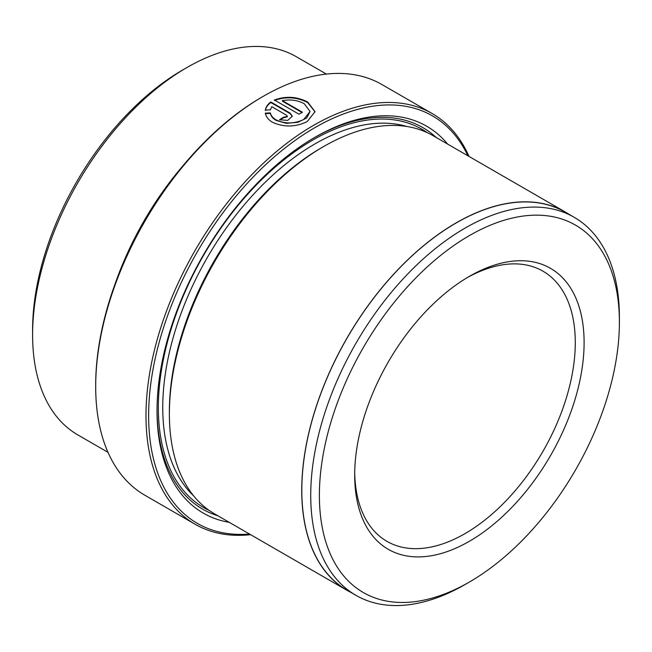 <?xml version="1.0" encoding="UTF-8"?>
<svg xmlns="http://www.w3.org/2000/svg" width="652" height="652" viewBox="0 0 652 652"><rect width="100%" height="100%" fill="white"/><g stroke="black" fill="none" stroke-linecap="round" stroke-linejoin="round"><path stroke-width="0.98" d="M265.34 113.644L270.352 113.44C270.963 116.186 272.854 118.501 276.032 120.384L286.236 123.326L297.76 122.323L306.709 118.036L310.059 111.484L303.669 119.544C294.321 123.913 285.103 124.019 276.032 119.87C272.862 117.996 270.963 115.681 270.352 112.926L265.34 113.13C265.983 116.781 268.38 119.829 272.512 122.283C283.938 127.425 295.495 127.189 307.198 121.582L315.038 111.688L307.744 102.071C297.067 96.537 285.935 95.844 274.362 99.984L298.934 114.173A237.1 136.896 -60 0 1 302.463 112.242L282.349 100.628C290.499 99.202 297.793 100.229 304.223 103.709L310.059 111.484M270.352 113.44L270.352 112.926M274.362 100.498C285.91 96.349 297.043 97.042 307.744 102.584L315.038 111.908M95.689 386.652L95.689 385.128A235.233 135.812 -60 0 1 262.022 97.034A235.233 135.812 -60 0 1 262.022 97.026L263.343 96.268A237.1 136.896 120 0 0 95.689 386.652A237.1 136.896 120 0 0 144.801 495.194L195.095 524.241A237.1 136.896 -60 0 1 158.754 334.24A237.1 136.896 -60 0 1 313.645 125.306A237.1 136.896 -60 0 1 432.194 113.562A237.1 136.896 -60 0 1 469.008 156.431M432.194 113.562L381.901 84.524A237.1 136.896 120 0 0 263.351 96.268A237.1 136.896 120 0 0 263.343 96.268L262.022 97.034M467.867 155.771A235.233 135.812 120 0 0 314.973 127.596A235.233 135.812 120 0 0 152.03 375.144A235.233 135.812 120 0 0 249.488 534.029M250.621 534.681A237.1 136.896 -60 0 1 195.095 524.241M465.072 584.526A218.257 126.015 -60 0 1 465.063 584.526L469.391 582.032A212.144 122.486 120 0 0 619.4 322.21A212.144 122.486 120 0 0 469.391 235.6A212.144 122.486 120 0 0 319.382 495.422A212.144 122.486 120 0 0 469.391 582.032L465.063 584.526A218.257 126.015 -60 0 1 355.935 595.341A218.257 126.015 -60 0 1 322.479 420.442A218.257 126.015 -60 0 1 465.063 228.11A218.257 126.015 -60 0 1 574.2 217.303A218.257 126.015 -60 0 1 619.4 317.214A218.257 126.015 -60 0 1 619.384 319.741M355.935 595.341L347.027 590.19A218.257 126.015 -60 0 1 313.571 415.3A218.257 126.015 -60 0 1 456.156 222.968A218.257 126.015 -60 0 1 565.284 212.161L574.2 217.303M32.6 334.949L32.6 329.855A212.144 122.486 -60 0 1 182.609 70.033L187.018 67.482A218.387 126.089 120 0 0 32.6 334.949A218.387 126.089 120 0 0 77.832 434.917L107.987 452.333M469.391 276.358L469.391 276.358A162.226 93.66 -60 0 1 584.102 342.585A162.226 93.66 -60 0 1 469.391 541.274A162.226 93.66 -60 0 1 354.68 475.047A162.226 93.66 -60 0 1 469.391 276.358L469.391 276.358M354.696 472.464A155.991 90.057 120 0 0 386.986 541.364A155.991 90.057 120 0 0 464.982 533.638A155.991 90.057 120 0 0 566.881 396.18A155.991 90.057 120 0 0 542.969 271.183A155.991 90.057 120 0 0 467.158 277.67M115.6 282.512A218.387 126.089 -60 0 1 183.114 165.584M265.34 110.049L270.352 109.895L271.778 106.692L286.603 115.249L287.336 116.284L283.082 117.441A237.1 136.896 120 0 0 279.561 119.724L287.703 120.424L292.316 116.219L290.132 113.146L270.841 102.005C267.711 104.287 265.877 106.969 265.34 110.049M229.26 522.35A223.375 128.966 -60 0 1 157.018 410.858A223.375 128.966 -60 0 1 314.965 137.279L314.973 137.279A223.375 128.966 -60 0 1 447.639 144.092M313.865 137.922A220.254 127.164 -60 0 1 436.286 137.531M350.719 592.326A218.387 126.089 -60 0 1 346.962 590.304L214.606 513.882A218.387 126.089 -60 0 1 169.373 413.914L169.373 411.363A215.266 124.287 -60 0 1 321.583 147.719A215.266 124.287 -60 0 1 321.591 147.719L323.791 146.447A218.387 126.089 -60 0 1 432.985 135.632L565.349 212.047A218.387 126.089 -60 0 1 568.976 214.288M169.373 413.914A218.387 126.089 -60 0 1 323.791 146.447L321.583 147.719M346.962 590.304A218.387 126.089 -60 0 1 313.49 415.308A218.387 126.089 -60 0 1 456.156 222.862A218.387 126.089 -60 0 1 565.349 212.047M217.898 515.789A220.254 127.164 -60 0 1 157.026 409.578M326.375 74.075L296.212 56.667A218.387 126.089 120 0 0 187.018 67.482L182.609 70.033M265.34 110.563C265.861 107.498 267.695 104.817 270.841 102.519L270.841 102.005M270.841 102.519L290.132 113.652L292.283 116.325M279.985 119.944A237.1 136.896 -60 0 1 283.082 117.955L283.082 117.441M283.082 117.955L287.336 116.798L287.336 116.284M302.006 112.486L282.349 101.133L282.349 100.628M193.603 495.813A215.266 124.287 -60 0 1 178.672 320.091A215.266 124.287 -60 0 1 314.973 143.896A215.266 124.287 -60 0 1 406.832 126.48M209.227 510.459A218.387 126.089 -60 0 1 168.648 337.54A218.387 126.089 -60 0 1 312.764 140.082A218.387 126.089 -60 0 1 427.329 132.69M290.132 113.652L290.132 113.146M619.4 322.21L619.4 317.214"/></g></svg>
